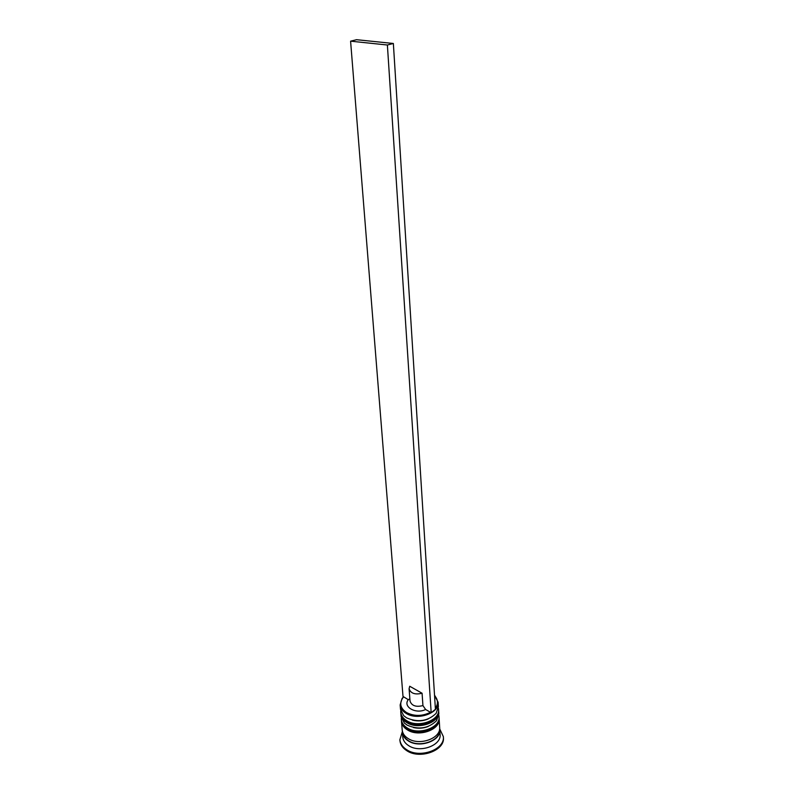 <?xml version="1.0" encoding="UTF-8"?>
<svg xmlns="http://www.w3.org/2000/svg" width="794" height="794" viewBox="0 0 794 794"><rect width="100%" height="100%" fill="white"/><g stroke="black" fill="none" stroke-linecap="round" stroke-linejoin="round"><path stroke-width="1.19" d="M406.607 712.595C414.329 716.436 422.289 716.337 430.477 712.297L425.604 709.489C415.937 714.511 402.548 706.779 408.305 699.703L403.67 696.854L402.608 698.154C399.183 703.702 400.523 708.516 406.607 712.595M434.546 695.385L438.119 702.233C439.618 713.052 417.684 720.873 406.21 713.429C402.518 711.186 400.494 708.357 400.146 704.953L402.082 698.482L403.531 696.775M435.35 708.159C438.348 703.821 438.139 699.722 434.715 695.852L434.566 695.693M428.155 718.987C423.023 721.091 417.773 721.468 412.404 720.118C417.773 721.468 423.023 721.091 428.155 718.987M400.146 704.953L400.504 709.33L403.65 715.622L406.558 717.836C418.061 722.748 427.936 721.24 436.174 713.29L438.387 706.61L438.119 702.233M428.244 726.45C423.401 728.356 418.438 728.713 413.376 727.512C418.438 728.713 423.401 728.356 428.244 726.45M400.901 714.173L401.099 716.585L404.364 723.036L407.133 725.121C418.478 730.043 428.274 728.574 436.521 720.724L438.834 713.875L438.685 711.464C440.194 722.341 418.369 730.192 406.935 722.699C403.263 720.436 401.248 717.597 400.901 714.173L400.871 713.459M439.658 728.475L440.094 734.39C441.593 745.407 420.066 753.317 408.761 745.715C405.119 743.412 403.124 740.534 402.776 737.07L402.369 731.155M439.727 728.942L443.36 736.624C445.097 749.476 419.976 758.717 406.816 749.804C402.598 747.124 400.285 743.77 399.868 739.74L402.36 731.611M438.616 710.749L438.685 711.464M439.062 717.984L439.132 718.689C440.63 729.607 418.904 737.477 407.511 729.954C403.848 727.681 401.843 724.823 401.496 721.389L401.466 720.684M439.132 718.689L439.658 727.284C441.156 738.261 419.54 746.152 408.195 738.579C404.543 736.296 402.548 733.428 402.191 729.974L401.496 721.389M439.807 729.666C441.305 740.653 419.708 748.544 408.384 740.961C404.742 738.678 402.737 735.8 402.389 732.346M443.36 736.624L443.409 737.566C445.156 750.429 420.046 759.669 406.885 750.757C402.677 748.067 400.365 744.712 399.948 740.683L399.868 739.74M425.604 709.489L422.934 705.598C415.967 707.285 411.659 705.777 410.032 701.082L409.089 688.765L409.714 686.244L422.08 693.241C415.054 694.919 410.726 693.43 409.089 688.765M409.863 698.889L408.394 699.574M422.934 705.598L422.08 693.241M403.67 696.854L403.005 696.467L350.591 41.169L387.383 45.01L431.172 712.694L435.42 709.3L393.358 43.481L387.383 45.01M431.172 712.694L430.477 712.297M350.591 41.169L356.566 39.7L393.358 43.481M438.357 708.049L438.566 709.528C440.075 720.396 418.23 728.237 406.786 720.754C403.104 718.501 401.089 715.662 400.742 712.238L400.781 712.724C401.129 716.138 403.144 718.987 406.826 721.24C418.259 728.723 440.104 720.883 438.596 710.015L438.576 709.767M400.762 712.476L400.781 712.724C401.159 716.327 403.213 719.324 406.965 721.716M438.804 715.305L439.013 716.764C440.511 727.681 418.766 735.542 407.362 728.029C403.689 725.756 401.685 722.907 401.337 719.473L401.377 719.95C401.724 723.384 403.729 726.232 407.401 728.505C418.795 736.028 440.541 728.158 439.042 717.25L439.022 717.012M401.357 719.711L401.377 719.95C401.754 723.562 403.799 726.57 407.53 728.971M439.489 729.666C440.978 740.474 419.738 748.246 408.592 740.792C405.009 738.539 403.044 735.71 402.697 732.306M438.566 709.528L438.596 710.015C440.144 721.041 419.163 729.349 407.441 721.994M400.742 710.749L400.742 712.238M439.013 716.764L439.042 717.25C440.581 728.326 419.679 736.643 407.997 729.249M401.327 717.984L401.337 719.473M434.715 695.852L435.281 696.1M402.608 698.154L402.082 698.482M408.89 699.345L408.305 699.703"/></g></svg>
